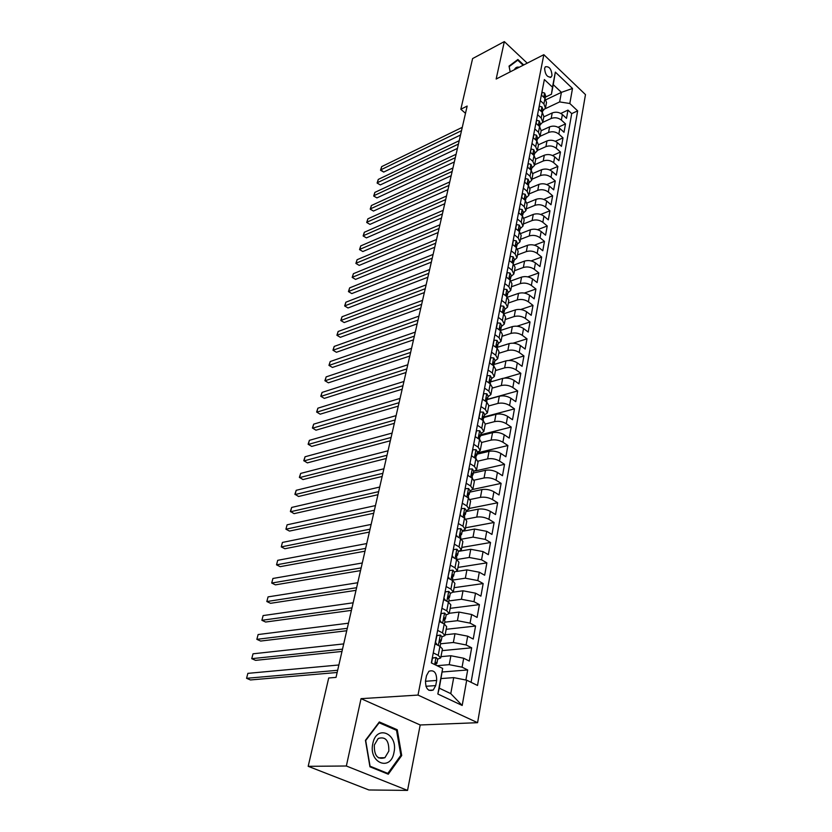 <?xml version="1.0" encoding="UTF-8"?>
<svg xmlns="http://www.w3.org/2000/svg" width="832" height="832" viewBox="0 0 832 832"><rect width="100%" height="100%" fill="white"/><g stroke="black" fill="none" stroke-linecap="round" stroke-linejoin="round"><path stroke-width="1.25" d="M544.606 68.359C545.158 74.724 547.373 77.594 551.262 76.97L552.011 75.39C551.45 69.035 549.234 66.175 545.345 66.799L544.606 68.359M477.589 722.686L585.478 94.598L543.837 54.683L418.007 695.074L477.589 722.686L420.202 724.974L361.036 698.662L346.351 766.002L407.545 790.4L420.202 724.974M407.545 790.4L368.919 789.974L308.183 766.324L346.351 766.002M465.889 680.014L467.688 669.958L442.333 671.975M440.97 656.646L450.882 655.741L463.694 658.237L469.29 661.055L471.661 647.806L442.114 650.634M445.13 634.785L454.99 633.724L467.698 636.178L473.231 639.049L475.561 626.028L446.17 629.304M449.228 613.288L459.035 612.082L471.64 614.494L477.1 617.417L479.398 604.614L450.174 608.338M453.19 592.166L463.008 590.793L475.509 593.174L480.917 596.149L483.163 583.565L454.095 587.704M456.747 571.449L466.908 569.878L479.305 572.218L484.661 575.245L486.876 562.858L457.964 567.414M459.046 551.283L470.756 549.297L483.049 551.595L488.342 554.674L490.526 542.495L461.77 547.446M462.176 531.336L474.531 529.058L486.73 531.326L491.962 534.446L494.114 522.475L465.514 527.8M465.962 511.586L478.244 509.153C482.456 508.602 486.491 509.34 490.35 511.389L495.529 514.55L497.64 502.767L469.196 508.466M469.685 492.159L481.905 489.57C486.096 488.966 490.1 489.705 493.906 491.764L499.034 494.978L501.114 483.382L472.774 489.445M473.346 473.044L485.503 470.298C489.663 469.654 493.636 470.371 497.411 472.462L502.486 475.717L504.535 464.308L475.478 470.902M476.944 454.23L489.039 451.339C493.178 450.642 497.12 451.36 500.864 453.471L505.887 456.758L507.894 445.526L477.204 452.899M480.49 435.708L492.523 432.671C496.642 431.943 500.552 432.64 504.254 434.772L509.226 438.1L511.202 427.045L480.678 434.772M483.985 417.477L495.955 414.305C500.042 413.535 503.932 414.222 507.593 416.374L512.512 419.734L514.467 408.855L484.089 416.926M487.417 399.526L499.325 396.219C503.402 395.408 507.25 396.084 510.879 398.258L515.757 401.658L517.67 390.946L487.469 399.339M490.63 381.909L502.653 378.414C506.698 377.562 510.526 378.238 514.124 380.422L518.939 383.854L520.832 373.308L504.338 378.092M493.74 364.562L505.929 360.88C509.954 359.996 513.739 360.662 517.306 362.866L522.08 366.33L523.942 355.94L508.955 360.464M497.255 347.35L509.153 343.616C513.146 342.701 516.911 343.346 520.447 345.571L525.169 349.066L527.01 338.832L513.105 343.19M500.625 330.418L512.325 326.612C516.298 325.655 520.042 326.3 523.536 328.536L528.216 332.062L530.026 321.984L517.005 326.217M503.911 313.758L515.455 309.868C519.407 308.88 523.12 309.514 526.583 311.761L531.222 315.318L533 305.386L520.728 309.514M507.53 297.19L518.534 293.363C522.465 292.344 526.146 292.968 529.578 295.235L534.175 298.813L535.933 289.037L524.316 293.062M511.035 280.894L521.56 277.108C525.481 276.058 529.131 276.671 532.542 278.949L537.087 282.558L538.814 272.917L527.779 276.869M514.426 264.836L524.555 261.092C528.445 260.01 532.074 260.614 535.454 262.912L539.958 266.542L541.663 257.046L531.149 260.915M517.722 249.028L527.498 245.305C531.367 244.192 534.976 244.795 538.325 247.104L542.786 250.754L544.461 241.394L534.425 245.19M520.936 233.449L530.41 229.746C534.258 228.613 537.836 229.206 541.154 231.514L545.574 235.196L547.227 225.971L537.618 229.705M524.056 218.109L533.27 214.417C537.098 213.252 540.654 213.834 543.941 216.164L548.319 219.856L549.952 210.766L540.738 214.438M527.093 202.998L536.089 199.306C539.895 198.11 543.431 198.682 546.686 201.022L551.023 204.745L552.635 195.77L543.785 199.389M530.057 188.105L538.876 184.402C542.662 183.186 546.166 183.747 549.39 186.098L553.696 189.842L555.277 180.991L546.77 184.558M532.938 173.441L541.611 169.707C545.376 168.47 548.86 169.021 552.063 171.382L556.327 175.146L557.887 166.421L549.692 169.926M535.746 158.985L544.315 155.22C548.059 153.951 551.522 154.502 554.694 156.874L558.927 160.649L560.466 152.048L552.552 155.511M538.481 144.747L546.988 140.93C550.711 139.641 554.143 140.192 557.294 142.563L561.486 146.359L563.004 137.873L555.36 141.284M541.143 130.718L549.619 126.838C553.322 125.528 556.733 126.069 559.853 128.45L564.013 132.267L565.51 123.895L558.116 127.265M540.28 100.599L543.889 103.927L545.459 108.066L542.703 110.968M537.555 114.67L541.195 117.988L542.786 122.096L540.02 124.977M534.789 128.939L538.47 132.246L540.082 136.323L537.306 139.173M531.991 143.416L535.694 146.713L537.326 150.758L534.55 153.566M529.142 158.09L532.886 161.377L534.539 165.391L531.752 168.168M526.261 172.983L530.036 176.249L531.71 180.242L528.913 182.988M523.328 188.094L527.145 191.339L528.85 195.302L526.032 198.006M520.354 203.424L524.212 206.658L525.938 210.579L523.11 213.252M517.348 218.982L521.227 222.186L522.985 226.086L520.146 228.717M514.29 234.77L518.211 237.952L519.99 241.81L517.14 244.4M511.181 250.786L515.143 253.958L516.942 257.785L514.093 260.322M508.03 267.051L512.023 270.202L513.854 273.988L510.994 276.484M504.826 283.556L508.872 286.686L510.723 290.43L507.853 292.885M501.582 300.321L505.658 303.43L507.541 307.133L504.67 309.535M498.285 317.346L502.403 320.424L504.317 324.085L501.426 326.446M494.936 334.63L499.096 337.688L501.041 341.297L498.139 343.606M491.535 352.186L495.737 355.212L497.702 358.779L494.801 361.036M488.082 370.022L492.326 373.017L494.322 376.532L491.41 378.737M484.567 388.138L488.852 391.102L490.89 394.566L487.968 396.718M481 406.546L485.337 409.479L487.396 412.89L484.463 414.981M477.381 425.246L481.759 428.158L483.85 431.506L480.906 433.534M473.689 444.257L478.119 447.138L480.251 450.434L477.298 452.39M469.945 463.58L474.417 466.419L476.59 469.654L473.626 471.557M466.138 483.215L470.662 486.023L472.867 489.195L469.893 491.026M462.27 503.183L466.846 505.96L469.082 509.07L466.107 510.827M458.338 523.494L462.956 526.219L465.234 529.266L462.249 530.951M454.334 544.149L459.014 546.832L461.323 549.806L458.328 551.418M450.268 565.146L454.99 567.788L457.34 570.69L454.345 572.229M446.129 586.518L450.902 589.118L453.294 591.937L450.289 593.393M441.917 608.254L446.753 610.813L449.176 613.548L446.16 614.921M437.632 630.375L442.52 632.882L444.985 635.544L441.969 636.823M308.183 766.324L328.702 677.986L336.024 677.394L467.158 106.07L460.824 109.252L465.504 113.308M435.698 685.589L436.675 680.451C436.686 672.672 434.106 669.604 428.917 671.268L426.525 675.594L425.526 680.763C425.485 688.574 428.064 691.662 433.264 690.009L435.698 685.589L425.89 686.275M551.439 94.234L552.49 87.183L544.367 79.539L431.33 662.896L442.666 668.429L439.286 688.178L450.767 693.628L453.71 677.622L466.7 680.181L477.526 685.464L577.658 110.874L569.816 103.501L559.645 101.92L561.402 92.352L553.249 84.656L551.439 94.234L545.355 97.157M552.49 87.183L555.339 72.114L572.499 88.483L569.816 103.501M466.7 680.181L462.186 705.463L437.83 694.013L442.666 668.429M542.693 122.408L551.179 118.477C554.871 117.156 558.272 117.686 561.371 120.078L565.51 123.895M543.785 116.875L552.209 112.944L551.179 118.477M540.082 136.313L548.569 132.454C552.282 131.154 555.703 131.695 558.834 134.077L563.004 137.873M537.399 150.426L545.927 146.63C549.661 145.34 553.103 145.891 556.265 148.262L560.466 152.048M534.674 164.726L543.244 160.992C546.998 159.734 550.462 160.285 553.644 162.656L557.887 166.421M531.908 179.234L540.519 175.562C544.294 174.325 547.789 174.886 551.002 177.247L555.277 180.991M529.1 193.939L537.763 190.33C541.559 189.124 545.074 189.696 548.319 192.046L552.635 195.77M526.261 208.863L534.966 205.317C538.782 204.142 542.318 204.714 545.594 207.054L549.952 210.766M523.38 223.995L532.126 220.522C535.964 219.367 539.531 219.95 542.828 222.279L547.227 225.971M520.458 239.346L529.246 235.945C533.104 234.822 536.692 235.414 540.02 237.723L544.461 241.394M517.494 254.914L526.334 251.597C530.202 250.494 533.822 251.098 537.181 253.396L541.663 257.046M514.478 270.722L523.37 267.467C527.259 266.406 530.91 267.01 534.29 269.298L538.814 272.917M511.43 286.749L520.354 283.587C524.274 282.547 527.946 283.161 531.367 285.438L535.933 289.037M508.331 303.025L517.306 299.936C521.248 298.927 524.94 299.551 528.393 301.818L533 305.386M505.18 319.54L514.207 316.534C518.17 315.557 521.893 316.191 525.366 318.438L530.026 321.984M501.987 336.294L511.056 333.382C515.05 332.446 518.794 333.091 522.309 335.317L527.01 338.832M498.742 353.309L507.863 350.49C511.878 349.586 515.653 350.241 519.199 352.456L523.942 355.94M495.456 370.594L504.618 367.869C508.654 366.995 512.46 367.661 516.038 369.855L520.832 373.308M492.118 388.128L501.332 385.507C505.388 384.675 509.215 385.341 512.834 387.525L517.67 390.946M488.717 405.943L497.983 403.416C502.06 402.626 505.929 403.312 509.579 405.465L514.467 408.855M485.274 424.039L494.593 421.616C498.69 420.857 502.58 421.554 506.262 423.696L511.202 427.045M481.759 442.426L491.14 440.107C495.258 439.39 499.19 440.097 502.902 442.218L507.894 445.526M478.067 461.126L487.635 458.879C491.785 458.214 495.737 458.931 499.491 461.032L504.535 464.308M474.219 480.137L484.068 477.974C488.238 477.339 492.232 478.067 496.018 480.147L501.114 483.382M470.184 499.481L480.449 497.359C484.65 496.787 488.665 497.515 492.492 499.574L497.64 502.767M465.962 519.158L476.767 517.078C480.99 516.547 485.035 517.286 488.914 519.324L494.114 522.475M461.531 539.167L473.023 537.118L485.264 539.396L490.526 542.495M456.851 559.51L469.227 557.482L481.562 559.801L486.876 562.858M452.837 580.06L465.358 578.198L477.797 580.559L483.163 583.565M448.843 600.943L461.427 599.269L473.97 601.661L479.398 604.614M444.777 622.18L457.423 620.693L470.07 623.126L475.561 626.028M440.638 643.77L453.357 642.491L466.107 644.956L471.661 647.806M433.264 652.891L438.214 655.346L440.721 657.914L437.705 659.11M437.05 665.694L449.218 664.664L462.072 667.17L467.688 669.958M471.078 682.313L571.719 113.61L567.975 110.105L560.82 113.422M552.209 112.944C555.901 111.613 559.291 112.143 562.38 114.535L566.498 118.362L567.975 110.105M435.022 643.833L439.941 646.308L442.437 648.918L440.762 657.738M445.026 635.346L446.67 626.694L444.215 624L439.348 621.483M449.218 613.35L450.83 604.864L448.417 602.087L443.612 599.518M453.336 591.729L454.917 583.398L452.546 580.538L447.793 577.928M457.382 570.482L458.942 562.297L456.612 559.364L451.901 556.702M461.365 549.578L462.894 541.549L460.595 538.543L455.946 535.839M465.275 529.038L466.783 521.144L464.526 518.076L459.919 515.33M469.123 508.83L470.6 501.082L468.385 497.942L463.83 495.165M472.909 488.956L474.354 481.343L472.17 478.14L467.678 475.322M476.632 469.404L478.057 461.926L475.904 458.671L471.453 455.811M480.293 450.174L481.697 442.822L479.575 439.504L475.176 436.613M483.902 431.246L485.274 424.029L483.194 420.649L479.336 418.07M487.448 412.63L488.8 405.527L486.751 402.095L482.435 399.142M490.942 394.295L492.274 387.327L490.246 383.843L485.982 380.858M494.374 376.262L495.685 369.398L493.698 365.862L489.466 362.856M497.754 358.498L499.044 351.749L497.089 348.171L492.898 345.134M501.093 341.006L502.351 334.381L500.427 330.751L496.278 327.683M504.369 323.794L505.617 317.273L503.714 313.591L499.606 310.502M507.603 306.831L508.82 300.414L506.948 296.702L502.892 293.592M510.786 290.129L511.982 283.826L510.141 280.062L506.116 276.931M513.916 273.676L515.102 267.478L513.282 263.671L509.298 260.52M517.005 257.473L518.17 251.368L516.37 247.53L512.429 244.348M520.042 241.509L521.186 235.498L519.418 231.618L515.518 228.426M523.037 225.774L524.17 219.856L522.423 215.946L518.554 212.732M525.99 210.267L527.103 204.443L525.387 200.502L521.55 197.267M528.902 194.979L529.994 189.249L528.299 185.276L524.503 182.021M531.773 179.92L532.854 174.283L531.18 170.269L527.415 167.003M534.602 165.069L535.662 159.515L534.019 155.48L530.286 152.194M537.389 150.426L538.439 144.966L536.806 140.899L533.114 137.602M540.145 135.99L541.164 130.614L539.562 126.526L535.902 123.209M542.849 121.763L543.868 116.459L542.277 112.341L538.647 109.013M545.532 107.723L546.52 102.502L544.96 98.363L541.362 95.025M441.106 678.569L453.71 677.622M527.228 63.159L504.327 41.6L472.607 58.573L460.824 109.252M504.327 41.6L496.163 79.03L543.837 54.683M361.036 698.662L418.007 695.074M546.042 99.694L561.402 92.352L572.499 88.483M545.23 108.722L559.645 101.92M571.719 113.61L577.658 110.874M439.286 688.178L437.83 694.013M450.767 693.628L462.186 705.463M555.339 72.114L553.249 84.656M401.721 755.539L397.259 729.747L379.319 721.947L365.446 740.314L369.938 766.802L388.284 774.218L401.721 755.539L400.681 755.56M523.723 64.958L517.899 59.498L509.038 66.102L510.172 71.874M395.377 729.82L397.259 729.747M432.276 658.008L436.103 657.488L437.694 659.152L436.894 663.322M436.103 657.488L432.474 658.185L431.538 663M337.646 670.29L246.563 678.298L247.863 673.358L338.874 664.976M435.365 664.55L436.862 663.447L435.656 662.459L435.604 664.986M337.147 672.485L250.442 679.952L246.563 678.298L247.863 673.358M372.83 743.548C368.264 762.902 390.718 771.961 393.983 752.43C398.393 733.585 376.48 724.027 372.83 743.548M374.338 745.014C374.067 755.654 377.593 759.886 384.904 757.713L388.825 751.088C389.064 740.47 385.528 736.278 378.196 738.494L374.338 745.014M396.531 730.319L400.858 755.31L387.826 773.406L370.063 766.21L365.706 740.563L379.142 722.769L396.531 730.319M386.277 773.406L387.826 773.406M515.185 61.526L517.754 60.195L523.141 65.25M510.203 71.854L509.163 66.602L517.754 60.195M519.272 67.226C517.036 66.716 515.424 67.548 514.426 69.701M436.623 635.596L440.409 635.076L441.969 636.792L441.189 640.89M440.409 635.076L436.831 635.7L435.531 642.398L437.414 645.039M342.503 649.147L251.742 658.674L253.032 653.806L343.71 643.906M439.733 642.127L441.168 641.014L439.972 639.985L440.648 643.677L440.128 646.402M341.973 651.446L255.58 660.358L251.742 658.674L253.032 653.806M440.887 613.569L444.652 613.049L446.181 614.817L445.411 618.842M444.652 613.049L441.106 613.6L439.826 620.183L441.553 622.627M347.277 628.337L256.849 639.34L258.118 634.546L348.462 623.189M444.028 620.1L445.39 618.966L444.205 617.895L444.881 621.587L444.402 624.104M346.726 630.75L260.645 641.056L256.849 639.34L258.118 634.546M443.83 598.395L445.307 591.885L448.812 591.406L450.32 593.226L449.561 597.168M444.059 598.364L445.619 600.59M351.978 607.859L261.882 620.298L263.12 615.576L353.142 602.794M448.261 598.437L449.54 597.303L448.365 596.18L449.041 599.882L448.604 602.181M351.406 610.376L265.637 622.034L261.882 620.298L263.12 615.576M447.98 576.94L449.446 570.544L452.899 570.128L454.386 572L453.648 575.858M448.209 576.909L449.623 578.937M356.606 587.714L266.833 601.536L268.06 596.887L357.75 582.733M452.41 577.127L453.617 576.004L452.462 574.839L452.733 580.642M356.002 590.335L270.546 603.304L266.833 601.536L268.06 596.887M452.067 555.849L453.513 549.557L456.924 549.203L458.38 551.127L457.662 554.923M452.296 555.818L453.554 557.638M361.15 567.892L271.71 583.045L272.917 578.469L362.284 562.983M456.498 556.182L457.631 555.058L456.487 553.852L456.789 559.468M360.537 570.606L275.392 584.854L271.71 583.045L272.917 578.469M456.082 535.122L457.506 528.923L460.886 528.632L462.311 530.598L461.604 534.321M456.31 535.08L457.423 536.702M365.633 548.382L276.526 564.834L277.711 560.321L366.746 543.556M460.502 535.579L461.573 534.477L460.439 533.218L460.772 538.647M364.988 551.19L280.166 566.665L276.526 564.834L277.711 560.321M460.034 514.738L461.438 508.643L464.776 508.404L466.18 510.422L465.483 514.072M460.262 514.686L461.23 516.11M370.042 529.173L281.258 546.884L282.433 542.433L371.134 524.42M464.454 515.31L465.452 514.228L464.339 512.928L464.693 518.18M369.377 532.074L284.866 548.735L281.258 546.884L282.433 542.433M463.923 494.686L465.296 488.686L468.603 488.509L469.986 490.568L469.3 494.156M464.142 494.634L464.963 495.862M374.379 510.266L285.927 529.194L287.092 524.815L375.461 505.586M468.333 495.373L469.269 494.312L468.166 492.981L468.551 498.056M373.703 513.25L289.505 531.076L285.927 529.194L287.092 524.815M467.74 474.968L469.102 469.061L472.358 468.946L473.73 471.037L473.054 474.562M467.969 474.916L468.645 475.935M378.654 491.65L290.534 511.753L291.678 507.437L379.714 487.042M472.15 475.758L473.023 474.718L471.931 473.346L472.347 478.254M377.957 494.718L294.07 513.656L290.389 511.389L291.678 507.437M471.505 455.562L472.836 449.758L476.06 449.686L477.412 451.818L476.746 455.281M471.723 455.51L472.264 456.331M382.866 473.314L295.079 494.562L296.202 490.308L383.906 468.78M475.894 456.466L476.715 455.447L475.634 454.043L476.081 458.775M382.138 476.466L298.574 496.486L294.913 494.239L296.202 490.308M475.197 436.478L476.518 430.758L479.71 430.747L481.031 432.921L480.376 436.311M475.426 436.426L475.831 437.05M387.005 455.26L299.551 477.62L300.664 473.418L388.034 450.788M479.575 437.476L480.345 436.488L479.274 435.042L479.742 439.618M386.266 458.484L303.014 479.565L299.374 477.339L300.664 473.418M479.055 417.643L480.137 412.069L483.288 412.1L484.598 414.315L483.954 417.654M391.092 437.476L303.961 460.907L305.053 456.768L392.101 433.077M483.194 418.798L483.922 417.82L482.862 416.343L483.361 420.763M390.333 440.773L307.393 462.873L303.784 460.668L305.053 456.768M482.508 399.194L483.704 393.671L486.824 393.754L488.103 396.001L487.479 399.277M395.117 419.962L308.318 444.434L309.39 440.346L396.105 415.626M486.751 400.41L487.438 399.454L486.398 397.935L486.907 402.21M394.337 423.332L311.709 446.42L308.121 444.236L309.39 440.346M486.179 380.994L487.209 375.565L490.298 375.7L491.556 377.978L490.942 381.191M399.069 402.698L312.603 428.178L313.664 424.154L400.057 398.424M490.256 382.314L490.901 381.378L489.871 379.829L490.412 383.958M398.278 406.141L315.973 430.186L312.406 428.022L313.664 424.154M489.642 362.981L490.662 357.739L493.709 357.916L494.957 360.225L494.354 363.397M402.979 385.694L316.836 412.152L317.886 408.179L403.946 381.482M493.698 364.499L494.312 363.574L493.293 361.993L493.854 365.976M402.168 389.21L320.174 414.18L316.628 412.038L317.886 408.179M320.174 414.18L316.628 412.038M493.074 345.259L494.062 340.194L497.078 340.413L498.306 342.753L497.702 345.862M406.827 368.94L321.006 396.344L322.046 392.423L407.774 364.79M497.089 346.954L497.671 346.05L496.662 344.438L497.245 348.286M406.006 372.518L324.314 398.382L320.788 396.271L322.046 392.423M324.314 398.382L320.788 396.271M496.454 327.818L497.411 322.91L500.396 323.18L501.602 325.551L501.01 328.609M410.613 352.425L325.125 380.744L326.144 376.886L411.549 348.338M500.427 329.68L500.978 328.796L499.98 327.153L500.583 330.855M409.781 356.065L328.401 382.814L324.906 380.713L326.144 376.886M328.401 382.814L324.906 380.713M499.782 310.638L500.698 305.895L503.662 306.207L504.847 308.599L504.265 311.615M414.346 336.149L329.191 365.362L330.2 361.546L415.272 332.124M503.703 312.666L504.234 311.802L503.246 310.128L503.87 313.716M413.504 339.851L332.436 367.442L328.952 365.362L330.2 361.546M332.436 367.442L328.952 365.362M503.058 293.717L503.942 289.141L506.875 289.494L508.04 291.918L507.478 294.871M418.028 320.112L333.195 350.178L334.194 346.424L418.943 316.139M506.938 295.922L507.437 295.069L506.47 293.363L507.094 296.816M417.165 323.866L336.409 352.279L332.956 350.22L334.194 346.424M336.409 352.279L332.956 350.22M506.282 277.056L507.146 272.636L510.037 273.021L511.191 275.475L510.64 278.377M421.658 304.294L337.158 335.202L338.135 331.49L422.562 300.373M510.12 279.417L510.598 278.585L509.642 276.848L510.276 280.166M420.784 308.11L340.34 337.314L336.908 335.275L338.135 331.49M340.34 337.314L336.908 335.275M509.465 260.645L510.297 256.381L513.157 256.807L514.29 259.282L513.75 262.132M425.235 288.704L341.058 320.424L342.025 316.763L426.13 284.846M513.25 263.162L513.344 260.697L512.762 260.582L513.386 263.765M424.351 292.573L344.209 322.546L340.798 320.528L342.025 316.763M344.209 322.546L340.798 320.528M512.595 244.483L513.396 240.354L516.235 240.822L517.348 243.318L516.818 246.126M428.771 273.333L344.906 305.833L345.862 302.214L429.645 269.516M516.339 247.146L516.422 244.681L515.84 244.556L516.443 247.593M427.866 277.254L348.036 307.975L344.646 305.968L345.862 302.214M348.036 307.975L344.646 305.968M515.684 228.561L516.454 224.578L519.262 225.077L520.364 227.594L519.834 230.36M432.245 258.17L348.712 291.439L349.648 287.872L433.108 254.415M519.376 231.358L519.449 228.894L518.866 228.758L519.459 231.65M431.34 262.142L351.811 293.592L348.442 291.606L349.648 287.872M351.811 293.592L348.442 291.606M518.721 212.867L519.47 209.019L522.246 209.55L523.328 212.098L522.808 214.822M435.677 243.225L352.466 277.222L353.392 273.697L436.53 239.512M522.371 215.81L522.434 213.335L521.862 213.2L522.413 215.935M434.762 247.239L355.534 279.396L352.186 277.42L353.392 273.697M355.534 279.396L352.186 277.42M521.716 197.402L522.434 193.69L525.19 194.262L526.261 196.83L525.751 199.503M439.067 228.478L356.169 263.193L357.084 259.719L439.91 224.817M525.335 200.46L525.377 198.006L524.805 197.86L525.314 200.439M438.131 232.544L359.216 265.377L355.888 263.422L357.084 259.719M359.216 265.377L355.888 263.422M524.67 182.166L525.356 178.589L528.091 179.182L529.142 181.771L528.642 184.402M442.406 213.928L359.819 249.35L360.734 245.908L443.227 210.319M527.145 191.339L528.601 184.621L527.706 182.738L528.154 185.151M441.459 218.046L362.846 251.534L359.538 249.6L360.734 245.908M362.846 251.534L359.538 249.6M527.571 167.138L528.247 163.696L530.941 164.32L531.981 166.93L531.492 169.52M445.702 199.576L363.438 235.674L364.333 232.274L446.514 196.019M531.211 170.3L531.128 168.002L530.566 167.835L530.951 170.071M444.746 203.736L366.434 237.879L363.137 235.955L364.333 232.274M366.434 237.879L363.137 235.955M530.442 152.339L531.086 149.011L533.759 149.677L534.789 152.298L534.3 154.846M448.947 185.422L367.006 222.165L367.89 218.816L449.748 181.917M534.082 155.542L533.946 153.306L533.385 153.14L533.686 155.199M447.98 189.623L369.97 224.38L366.694 222.477L367.89 218.816M369.97 224.38L366.694 222.477M533.27 137.738L533.894 134.534L536.536 135.231L537.555 137.873L537.077 140.379M452.15 171.454L370.521 208.832L371.394 205.525L452.951 167.991M536.9 140.982L536.734 138.83L536.172 138.663L536.359 140.494M451.183 175.698L373.464 211.058L370.209 209.175L371.394 205.525M373.464 211.058L370.209 209.175M536.058 123.344L536.65 120.266L539.282 120.983L540.28 123.646L539.802 126.11M455.312 157.674L373.994 195.666L374.858 192.4L456.102 154.263M539.666 126.62L539.469 124.561L538.907 124.374L539.032 126.038M454.334 161.959L376.917 197.902L373.682 196.03L374.858 192.4M376.917 197.902L373.682 196.03M538.803 109.158L539.386 106.194L541.986 106.943L542.963 109.616L542.495 112.05M458.442 144.071L377.437 182.666L378.279 179.431L459.212 140.702M542.402 112.455L542.173 110.479L541.622 110.292L541.674 111.79M457.444 148.398L380.328 184.912L377.114 183.05L378.279 179.431M380.328 184.912L377.114 183.05M541.518 95.16L542.069 92.31L544.648 93.09L545.615 95.784L545.158 98.166M461.521 130.655L380.827 169.811L381.67 166.629L462.28 127.327M545.095 98.488L544.835 96.595L544.284 96.398L544.294 97.739M460.522 135.013L383.698 172.068L380.827 169.811L380.494 170.238L381.67 166.629M383.698 172.068L380.494 170.238M549.619 126.838L548.569 132.454M546.988 140.93L545.927 146.63M544.315 155.22L543.244 160.992M541.611 169.707L540.519 175.562M538.876 184.402L537.763 190.33M536.089 199.306L534.966 205.317M533.27 214.417L532.126 220.522M530.41 229.746L529.246 235.945M527.498 245.305L526.334 251.597M524.555 261.092L523.37 267.467M521.56 277.108L520.354 283.587M518.534 293.363L517.306 299.936M515.455 309.868L514.207 316.534M512.325 326.612L511.056 333.382M509.153 343.616L507.863 350.49M505.929 360.88L504.618 367.869M502.653 378.414L501.332 385.507M499.325 396.219L497.983 403.416M495.955 414.305L494.593 421.616M492.523 432.671L491.14 440.107M489.039 451.339L487.635 458.879M485.503 470.298L484.068 477.974M481.905 489.57L480.449 497.359M478.244 509.153L476.767 517.078M474.531 529.058L473.023 537.118M470.756 549.297L469.227 557.482M466.908 569.878L465.358 578.198M463.008 590.793L461.427 599.269M459.035 612.082L457.423 620.693M454.99 633.724L453.357 642.491M450.882 655.741L449.218 664.664M463.694 658.237L462.072 667.17M562.38 114.535L561.371 120.078M559.853 128.45L558.834 134.077M557.294 142.563L556.265 148.262M554.694 156.874L553.644 162.656M552.063 171.382L551.002 177.247M549.39 186.098L548.319 192.046M546.686 201.022L545.594 207.054M543.941 216.164L542.828 222.279M541.154 231.514L540.02 237.723M538.325 247.104L537.181 253.396M535.454 262.912L534.29 269.298M532.542 278.949L531.367 285.438M529.578 295.235L528.393 301.818M526.583 311.761L525.366 318.438M523.536 328.536L522.309 335.317M520.447 345.571L519.199 352.456M517.306 362.866L516.038 369.855M514.124 380.422L512.834 387.525M510.879 398.258L509.579 405.465M507.593 416.374L506.262 423.696M504.254 434.772L502.902 442.218M500.864 453.471L499.491 461.032M497.411 472.462L496.018 480.147M493.906 491.764L492.492 499.574M490.35 511.389L488.914 519.324M486.73 531.326L485.264 539.396M483.049 551.595L481.562 559.801M479.305 572.218L477.797 580.559M475.509 593.174L473.97 601.661M471.64 614.494L470.07 623.126M467.698 636.178L466.107 644.956M439.941 646.308L438.214 655.346M444.215 624L442.52 632.882M448.417 602.087L446.753 610.813M452.546 580.538L450.902 589.118M456.612 559.364L454.99 567.788M460.595 538.543L459.014 546.832M464.526 518.076L462.956 526.219M468.385 497.942L466.846 505.96M472.17 478.14L470.662 486.023M475.904 458.671L474.417 466.419M479.575 439.504L478.119 447.138M483.194 420.649L481.759 428.158M486.751 402.095L485.337 409.479M490.246 383.843L488.852 391.102M493.698 365.862L492.326 373.017M497.089 348.171L495.737 355.212M500.427 330.751L499.096 337.688M503.714 313.591L502.403 320.424M506.948 296.702L505.658 303.43M510.141 280.062L508.872 286.686M513.282 263.671L512.023 270.202M516.37 247.53L515.143 253.958M519.418 231.618L518.211 237.952M522.423 215.946L521.227 222.186M525.387 200.502L524.212 206.658M531.18 170.269L530.036 176.249M534.019 155.48L532.886 161.377M536.806 140.899L535.694 146.713M539.562 126.526L538.47 132.246M542.277 112.341L541.195 117.988M544.96 98.363L543.889 103.927M425.433 681.283L436.675 680.451M436.01 657.509L434.658 664.518M435.677 662.449L436.259 662.397M440.326 635.097L438.318 645.497M439.962 639.985L440.575 639.922M444.558 613.07L442.614 623.168M444.174 617.916L444.818 617.843M448.729 591.417L446.836 601.234M448.313 596.232L448.978 596.138M452.816 570.138L450.986 579.675M452.39 574.912L453.076 574.808M456.841 549.214L455.062 558.49M456.394 553.946L457.101 553.831M460.803 528.642L459.066 537.659M460.335 533.343L461.053 533.208M464.693 508.414L463.008 517.171M464.214 513.074L464.942 512.928M468.52 488.519L466.877 497.026M468.031 493.137L468.77 492.981M472.285 468.946L470.694 477.214M471.786 473.533L472.534 473.366M475.987 449.686L474.438 457.725M475.478 454.241L476.237 454.064M479.627 430.747L478.13 438.558M479.118 435.261L479.887 435.063M483.215 412.1L481.759 419.692M482.695 416.582L483.475 416.374M486.741 393.754L485.326 401.128M486.221 398.206L487.001 397.987M490.214 375.69L488.842 382.855M489.694 380.11L490.474 379.881M493.636 357.916L492.305 364.874M493.106 362.294L493.896 362.055M497.006 340.413L495.706 347.173M496.475 344.76L497.266 344.51M500.323 323.17L499.054 329.742M499.793 327.496L500.573 327.236M503.589 306.197L502.362 312.572M503.058 310.492L503.838 310.222M506.802 289.484L505.606 295.672M506.272 293.738L507.062 293.467M509.964 273.01L508.81 279.032M509.444 277.243L510.224 276.952M513.084 256.797L511.961 262.631M512.564 260.988L513.344 260.697M516.162 240.812L515.07 246.48M515.642 244.972L516.422 244.681M519.189 225.056L518.138 230.568M518.679 229.195L519.449 228.894M522.174 209.539L521.154 214.885M521.664 213.647L522.434 213.335M525.117 194.241L524.118 199.43M524.618 198.318L525.377 198.006M528.018 179.171L527.051 184.205M527.519 183.217L528.278 182.894M530.878 164.31L529.942 169.198M530.39 168.324L531.128 168.002M533.697 149.656L532.782 154.398M533.208 153.639L533.946 153.306M536.474 135.21L535.59 139.807M535.995 139.162L536.734 138.83M539.219 120.962L538.356 125.424M538.741 124.894L539.469 124.561M541.913 106.922L541.081 111.249M541.455 110.812L542.173 110.479M544.586 93.07L543.774 97.261M544.128 96.928L544.835 96.595M550.212 77.48L551.262 76.97M428.886 690.3L433.264 690.009M378.414 757.817L384.904 757.713"/></g></svg>

